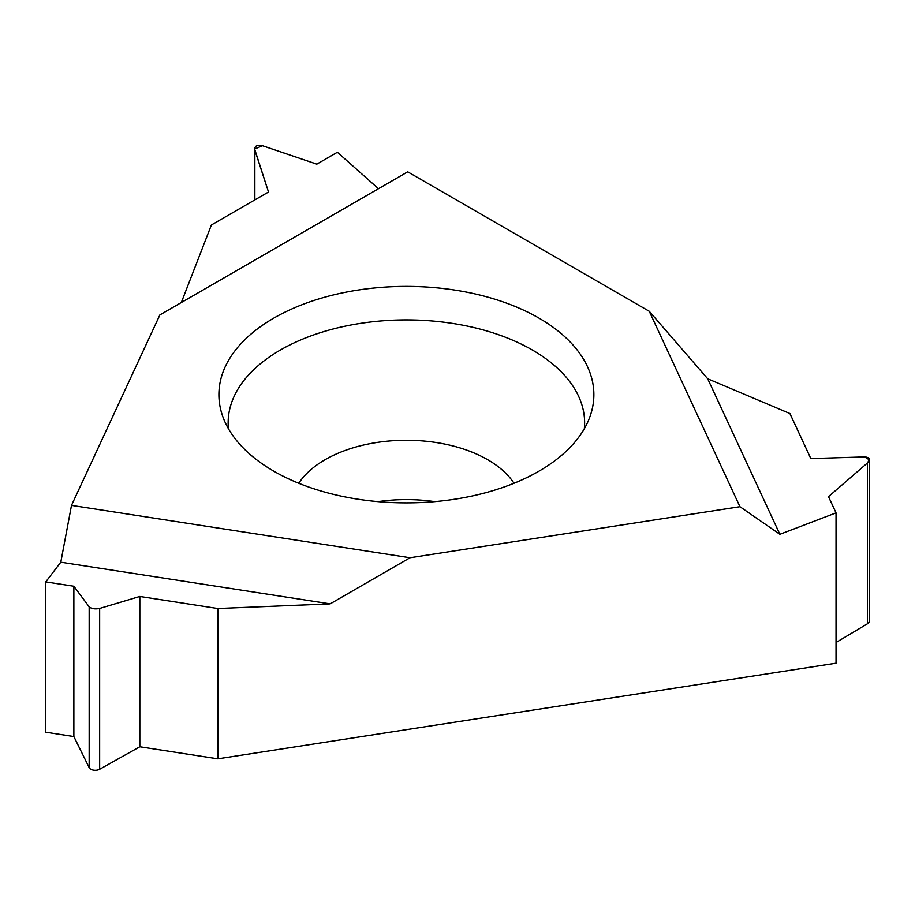 <?xml version="1.0" encoding="UTF-8"?>
<svg xmlns="http://www.w3.org/2000/svg" width="915" height="915" viewBox="0 0 915 915"><rect width="100%" height="100%" fill="white"/><g stroke="black" fill="none" stroke-linecap="round" stroke-linejoin="round"><path stroke-width="1.37" d="M707.707 378.787L649.238 311.26L739.938 506.704L410.023 557.75L71.496 505.377L159.896 314.897L71.496 505.377L60.79 562.199L45.75 581.894L73.863 586.24L89.167 606.817C91.557 608.807 95.046 609.344 99.655 608.441L139.823 596.454L217.839 608.521L217.839 758.832L836.036 663.203L836.036 512.88L828.498 496.651L867.466 462.956L869.239 459.788L864.652 456.905L810.827 458.575L789.919 413.534L707.707 378.787L779.877 534.291L836.036 512.88L828.498 496.651L867.466 462.956C870.668 459.364 869.73 457.34 864.652 456.905L810.827 458.575L789.919 413.534L707.707 378.787L649.238 311.26L407.713 171.826L159.896 314.897M273.814 471.179A187.483 108.245 0 0 0 461.32 498.126A187.483 108.245 0 0 0 590.472 415.147A187.483 108.245 0 0 0 538.958 318.1A187.483 108.245 0 0 0 318.477 299.033A187.483 108.245 0 0 0 222.299 415.147A187.483 108.245 0 0 0 273.814 471.179M217.839 608.521L330.143 603.866L60.79 562.199L45.75 581.894L45.75 732.206L73.863 736.564L73.863 586.24L89.167 606.817C91.557 608.807 95.046 609.344 99.655 608.441L139.823 596.454L217.839 608.521L330.143 603.866L410.023 557.75L739.938 506.704L779.877 534.291L836.036 512.88M254.85 150.174C254.37 146.011 256.932 144.524 262.525 145.737L316.796 164.14L337.372 152.256L378.478 188.707L337.372 152.256L316.796 164.14L262.525 145.737L254.622 149.008L268.507 192.013L211.388 224.987L181.307 302.545L211.388 224.987L268.507 192.013L254.85 150.174L254.85 199.905M73.863 736.564L89.167 767.639A6.325 3.649 0 0 0 99.655 769.263L139.823 746.766L139.823 596.454M139.823 746.766L217.839 758.832M836.036 642.49L867.466 623.778A6.325 3.649 0 0 0 869.25 621.239L869.25 459.788M378.089 501.637A114.993 66.395 180 0 1 434.682 501.637M228.441 428.723A178.242 102.903 180 0 1 333.46 328.908A178.242 102.903 180 0 1 532.427 350.033A178.242 102.903 180 0 1 584.33 428.723M71.496 505.377L60.79 562.199M45.75 581.894L73.863 586.24M330.143 603.866L410.023 557.75M739.938 506.704L779.877 534.291M649.238 311.26L407.713 171.826M89.167 767.639L89.167 606.817M99.655 608.441L99.655 769.263M867.466 623.778L867.466 462.956M514.013 483.269A114.993 66.395 0 0 0 487.695 459.707A114.993 66.395 0 0 0 298.759 483.269M254.656 200.008L254.656 149.385"/></g></svg>
